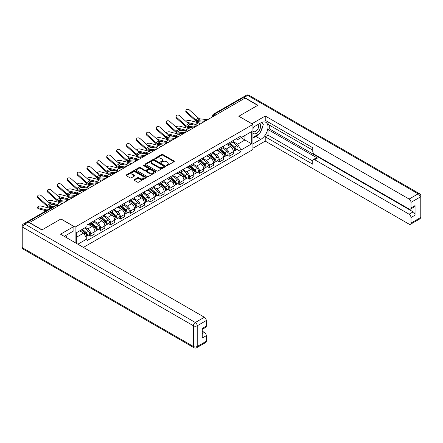 <?xml version="1.0" encoding="UTF-8"?>
<svg xmlns="http://www.w3.org/2000/svg" width="443" height="443" viewBox="0 0 443 443"><rect width="100%" height="100%" fill="white"/><g stroke="black" fill="none" stroke-linecap="round" stroke-linejoin="round"><path stroke-width="0.66" d="M166.568 165.527A0.615 0.354 0 0 0 167.443 165.527L174.049 161.712A0.88 0.509 0 0 0 174.309 161.352A0.88 0.509 0 0 0 174.049 160.992L162.852 154.529A0.88 0.509 0 0 0 161.606 154.529L155 158.345A0.615 0.354 0 0 0 155.87 158.849L156.722 158.35A2.813 1.628 0 0 1 160.704 158.35L161.64 158.893A2.813 1.628 0 0 1 162.465 160.039A2.813 1.628 0 0 1 161.64 161.191L160.781 161.684A0.615 0.354 0 0 0 161.656 162.188L162.509 161.695A2.813 1.628 0 0 1 166.49 161.695L167.426 162.232A2.813 1.628 0 0 1 168.251 163.378A2.813 1.628 0 0 1 167.426 164.53L166.568 165.023A0.615 0.354 0 0 0 166.568 165.527L166.568 165.023M134.295 179.598A0.88 0.509 0 0 0 134.041 179.958A0.88 0.509 0 0 0 134.295 180.318L137.441 182.128A0.88 0.509 0 0 0 138.681 182.128L146.024 177.892A0.88 0.509 0 0 0 146.284 177.532A0.88 0.509 0 0 0 146.024 177.172L134.827 170.71A0.88 0.509 0 0 0 133.581 170.71L126.244 174.946A0.88 0.509 0 0 0 125.984 175.306A0.88 0.509 0 0 0 126.244 175.666L130.037 177.853A0.88 0.509 0 0 0 131.283 177.853L134.423 176.043A0.88 0.509 0 0 0 134.678 175.683A0.88 0.509 0 0 0 134.423 175.323L132.54 174.237A2.353 1.357 0 0 1 131.853 173.274A2.353 1.357 0 0 1 133.304 172.022A2.353 1.357 0 0 1 135.868 172.316L143.239 176.569A2.353 1.357 0 0 1 143.931 177.532A2.353 1.357 0 0 1 142.48 178.789A2.353 1.357 0 0 1 139.91 178.49L138.681 177.781A0.88 0.509 0 0 0 137.441 177.781L134.295 179.598L134.295 180.318M75.1 227.098L60.962 218.936L42.079 229.845L29.465 222.563L245.079 98.08L257.688 105.362L238.805 116.265L252.936 124.422L75.1 227.098L75.1 242.614M156.789 170.959A0.88 0.509 0 0 0 158.029 170.959L165.372 166.723A0.88 0.509 0 0 0 165.632 166.363A0.88 0.509 0 0 0 165.372 166.003L154.175 159.535A0.88 0.509 0 0 0 152.929 159.535L145.586 163.777A0.88 0.509 0 0 0 145.332 164.137A0.88 0.509 0 0 0 145.586 164.491L156.789 170.959M143.687 165.66A0.615 0.354 0 0 1 144.313 165.748L155.687 172.31L148.355 176.547A0.88 0.509 0 0 1 147.115 176.547L135.918 170.079L139.058 168.279L139.058 167.548L135.918 169.359A0.88 0.509 0 0 0 135.658 169.719A0.88 0.509 0 0 0 135.918 170.079L135.918 169.359M139.058 168.279A0.88 0.509 0 0 1 140.304 168.279L140.304 167.548A0.88 0.509 0 0 0 139.058 167.548M140.304 167.548L144.844 170.167A0.88 0.509 0 0 0 146.085 170.167L148.172 168.966A0.88 0.509 0 0 0 148.427 168.606A0.88 0.509 0 0 0 148.172 168.246L143.443 165.516A0.615 0.354 0 0 1 144.313 165.012L155.698 171.585A0.88 0.509 0 0 1 155.958 171.945A0.88 0.509 0 0 1 155.698 172.305L155.698 171.585M83.4 247.404L252.936 149.524L252.936 124.422M26.851 221.993A1.794 1.036 -120 0 0 26.602 222.07A1.794 1.036 -120 0 0 26.414 222.242M215.73 115.019L214.401 114.25A1.794 1.036 60 0 0 213.504 114.161L242.216 97.587A1.794 1.036 60 0 1 243.113 97.676L214.401 114.25A1.794 1.036 120 0 0 213.133 116.448L213.133 116.52M244.442 98.446L243.113 97.676M229.169 142.829A4.125 2.381 60 0 1 228.317 144.678L232.497 142.264A4.125 2.381 -120 0 0 233.35 140.414M223.233 147.27L226.251 149.014A4.125 2.381 60 0 1 229.169 154.064L233.35 151.65A4.125 2.381 -120 0 0 230.438 146.6L227.442 144.872M233.35 151.65L233.35 153.882L229.169 156.296L227.165 155.139M228.317 144.678A4.125 2.381 60 0 1 226.284 144.496M229.169 154.064L229.169 156.296M219.279 148.538A4.125 2.381 60 0 1 218.427 150.387L222.613 147.973A4.125 2.381 -120 0 0 223.466 146.124M217.275 160.848L219.279 162.005L223.466 159.591L223.466 157.359A4.125 2.381 -120 0 0 220.548 152.309L217.557 150.576M218.427 150.387A4.125 2.381 60 0 1 216.4 150.205M213.343 152.979L216.367 154.723A4.125 2.381 60 0 1 219.279 159.773L219.279 162.005M209.395 154.247A4.125 2.381 60 0 1 208.542 156.097L212.723 153.682A4.125 2.381 -120 0 0 213.576 151.833M207.39 166.551L209.395 167.714L213.576 165.294L213.576 163.063A4.125 2.381 -120 0 0 210.663 158.013L207.667 156.285M208.542 156.097A4.125 2.381 60 0 1 206.51 155.908M203.459 158.688L206.477 160.432A4.125 2.381 60 0 1 209.395 165.477L209.395 167.714M199.505 159.956A4.125 2.381 60 0 1 198.652 161.806L202.839 159.391A4.125 2.381 -120 0 0 203.691 157.542M197.5 172.261L199.511 173.418L203.691 171.004L203.691 168.772A4.125 2.381 -120 0 0 200.773 163.722L197.783 161.994M198.652 161.806A4.125 2.381 60 0 1 196.626 161.617M193.569 164.392L196.592 166.136A4.125 2.381 60 0 1 199.511 171.186L199.511 173.418M189.621 165.66A4.125 2.381 60 0 1 188.768 167.515L192.949 165.101A4.125 2.381 -120 0 0 193.801 163.245M187.616 177.97L189.621 179.127L193.801 176.713L193.801 174.481A4.125 2.381 -120 0 0 190.889 169.431L187.893 167.703M188.768 167.515A4.125 2.381 60 0 1 186.736 167.327M183.684 170.101L186.708 171.845A4.125 2.381 60 0 1 189.621 176.895L189.621 179.127M179.736 171.369A4.125 2.381 60 0 1 178.878 173.224L183.064 170.804A4.125 2.381 -120 0 0 183.917 168.955M177.726 183.679L179.736 184.836L183.917 182.422L183.917 180.19A4.125 2.381 -120 0 0 181.004 175.14L178.008 173.412M178.878 173.224A4.125 2.381 60 0 1 176.851 173.036M173.8 175.81L176.818 177.554A4.125 2.381 60 0 1 179.736 182.605L179.736 184.836M169.846 177.078A4.125 2.381 60 0 1 168.993 178.928L173.174 176.513A4.125 2.381 -120 0 0 174.033 174.664M167.842 189.388L169.846 190.545L174.033 188.131L174.033 185.899A4.125 2.381 -120 0 0 171.114 180.849L168.119 179.122M168.993 178.928A4.125 2.381 60 0 1 166.961 178.745M163.91 181.519L166.933 183.264A4.125 2.381 60 0 1 169.846 188.314L169.846 190.545M159.962 182.787A4.125 2.381 60 0 1 159.109 184.637L163.29 182.223A4.125 2.381 -120 0 0 164.143 180.373M157.957 195.097L159.962 196.255L164.143 193.84L164.143 191.603A4.125 2.381 -120 0 0 161.23 186.558L158.234 184.825M159.109 184.637A4.125 2.381 60 0 1 157.077 184.454M154.026 187.228L157.043 188.973A4.125 2.381 60 0 1 159.962 194.023L159.962 196.255M150.072 188.496A4.125 2.381 60 0 1 149.219 190.346L153.4 187.932A4.125 2.381 -120 0 0 154.258 186.082M148.067 200.801L150.072 201.958L154.258 199.544L154.258 197.312A4.125 2.381 -120 0 0 151.34 192.262L148.344 190.534M149.219 190.346A4.125 2.381 60 0 1 147.192 190.158M144.136 192.932L147.159 194.676A4.125 2.381 60 0 1 150.072 199.727L150.072 201.958M140.187 194.206A4.125 2.381 60 0 1 139.335 196.055L143.515 193.641A4.125 2.381 -120 0 0 144.368 191.786M138.183 206.51L140.187 207.667L144.368 205.253L144.368 203.021A4.125 2.381 -120 0 0 141.455 197.971L138.46 196.243M139.335 196.055A4.125 2.381 60 0 1 137.302 195.867M134.251 198.641L137.269 200.386A4.125 2.381 60 0 1 140.187 205.436L140.187 207.667M130.297 199.909A4.125 2.381 60 0 1 129.445 201.764L133.631 199.344A4.125 2.381 -120 0 0 134.484 197.495M128.293 212.219L130.297 213.376L134.484 210.962L134.484 208.731A4.125 2.381 -120 0 0 131.565 203.68L128.575 201.953M129.445 201.764A4.125 2.381 60 0 1 127.418 201.576M124.361 204.35L127.385 206.095A4.125 2.381 60 0 1 130.297 211.145L130.297 213.376M120.413 205.618A4.125 2.381 60 0 1 119.56 207.468L123.741 205.054A4.125 2.381 -120 0 0 124.594 203.204M118.408 217.928L120.413 219.086L124.594 216.671L124.594 214.44A4.125 2.381 -120 0 0 121.681 209.389L118.685 207.662M119.56 207.468A4.125 2.381 60 0 1 117.528 207.285M114.477 210.06L117.495 211.804A4.125 2.381 60 0 1 120.413 216.854L120.413 219.086M110.523 211.328A4.125 2.381 60 0 1 109.67 213.177L113.857 210.763A4.125 2.381 -120 0 0 114.709 208.913M108.518 223.637L110.523 224.795L114.709 222.38L114.709 220.149A4.125 2.381 -120 0 0 111.791 215.099L108.801 213.365M109.67 213.177A4.125 2.381 60 0 1 107.643 212.994M104.587 215.769L107.61 217.513A4.125 2.381 60 0 1 110.523 222.563L110.523 224.795M100.639 217.037A4.125 2.381 60 0 1 99.786 218.886L103.967 216.472A4.125 2.381 -120 0 0 104.819 214.622M98.634 229.341L100.639 230.504L104.819 228.084L104.819 225.852A4.125 2.381 -120 0 0 101.907 220.802L98.911 219.075M99.786 218.886A4.125 2.381 60 0 1 97.753 218.698M94.702 221.478L97.726 223.222A4.125 2.381 60 0 1 100.639 228.267L100.639 230.504M90.754 222.746A4.125 2.381 60 0 1 89.896 224.595L94.082 222.181A4.125 2.381 -120 0 0 94.935 220.332M88.744 235.05L90.754 236.208L94.935 233.793L94.935 231.562A4.125 2.381 -120 0 0 92.017 226.511L89.026 224.784M89.896 224.595A4.125 2.381 60 0 1 87.869 224.407M85.427 227.536L87.836 228.926A4.125 2.381 60 0 1 90.754 233.976L90.754 236.208M236.174 138.786L237.664 139.645L251.668 131.56L244.951 135.436L244.951 139.977L237.664 144.185L233.118 141.561M76.368 243.345L76.368 232.769L87.011 226.622L87.011 224.906L241.02 135.99L241.02 137.707L251.668 143.853L241.02 150L237.664 144.185M251.668 131.56L251.668 143.853M76.368 237.31L83.655 233.101L87.011 238.915L87.011 240.638L241.02 151.722L241.02 150M87.011 238.915L77.857 244.204M83.655 233.101L79.723 230.831M237.049 149.429L241.02 151.722M166.817 165.616L167.426 165.261A2.813 1.628 0 0 0 168.251 164.115L168.251 163.378M162.465 160.039L162.465 160.77A2.813 1.628 0 0 1 161.64 161.922L161.03 162.271M174.049 160.992L174.049 161.712L162.852 155.26A0.88 0.509 0 0 0 161.606 155.26L155.244 158.932M165.361 166.729L154.175 160.272A0.88 0.509 0 0 0 152.929 160.272L145.603 164.503M163.816 166.612A0.615 0.354 0 0 0 163.816 166.108L153.987 160.438A0.615 0.354 0 0 0 153.117 160.438L152.215 160.959A2.813 1.628 0 0 0 151.39 162.105A2.813 1.628 0 0 0 152.215 163.257L158.932 167.133A2.813 1.628 0 0 0 162.913 167.133L163.816 166.612L163.816 167.343A0.615 0.354 0 0 0 163.999 167.094L163.999 166.363M151.39 162.105L151.39 162.836A2.813 1.628 0 0 0 152.215 163.988L152.215 163.257M163.816 167.343L162.913 167.864A2.813 1.628 0 0 1 158.932 167.864L152.215 163.988M140.304 168.279L144.844 170.898A0.88 0.509 0 0 0 146.085 170.898L148.172 169.697A0.88 0.509 0 0 0 148.427 169.337L148.427 168.606M149.557 172.892A2.353 1.357 0 0 0 152.121 173.185A2.353 1.357 0 0 0 153.571 171.928A2.353 1.357 0 0 0 152.885 170.97L150.288 169.47A0.88 0.509 0 0 0 149.042 169.47L146.96 170.671A0.88 0.509 0 0 0 146.699 171.031A0.88 0.509 0 0 0 146.96 171.391L149.557 172.892L149.557 173.623A2.353 1.357 0 0 0 152.121 173.916A2.353 1.357 0 0 0 153.571 172.659L153.571 171.928M146.699 171.031L146.699 171.762A0.88 0.509 0 0 0 146.96 172.122L146.96 171.391M149.557 173.623L146.96 172.122M143.931 177.532L143.931 178.263A2.353 1.357 0 0 1 142.48 179.52A2.353 1.357 0 0 1 139.91 179.227L138.681 178.512A0.88 0.509 0 0 0 137.441 178.512L134.312 180.323M131.853 173.274L131.853 174.005A2.353 1.357 0 0 0 132.54 174.968L132.54 174.237M134.423 175.323L134.423 176.043L132.54 174.968M146.024 177.172L146.024 177.892L134.827 171.441A0.88 0.509 0 0 0 133.581 171.441L126.255 175.672L126.244 174.946M200.308 123.924A4.48 2.586 -120 0 0 198.409 122.75L189.377 120.43A2.06 0.831 -11.9 0 0 187.383 120.551A2.06 0.831 -11.9 0 0 185.949 121.426M229.452 144.025L233.483 147.619A2.243 1.296 60 0 1 234.186 151.08L233.35 151.567M229.563 144.119L231.456 145.21M229.862 143.787L234.341 147.79A1.074 0.62 60 0 1 234.679 149.452A1.074 0.62 60 0 1 234.585 149.49M230.532 143.399L234.563 146.993A2.243 1.296 60 0 1 235.266 150.459A2.243 1.296 60 0 1 234.585 150.531M232.78 142.053L236.844 145.681A2.243 1.296 60 0 1 237.548 149.141L235.266 150.459M193.569 124.926L188.358 123.586M197.013 125.264A4.48 2.586 -120 0 0 195.49 124.433L186.813 122.202M207.734 119.638L200.026 118.885A3.317 1.916 60 0 1 198.503 118.109L189.471 110.002A2.06 1.467 15.6 0 0 187.444 109.338A2.06 1.467 15.6 0 0 186.027 110.29A2.06 1.467 15.6 0 0 186.558 111.686L186.337 112.478A2.06 1.467 -164.4 0 1 185.805 111.082L186.027 110.29M204.229 121.266L197.113 120.568A3.317 1.916 60 0 1 195.584 119.793L186.558 111.686M203.293 122.202L197.428 121.626A4.48 2.586 60 0 1 195.363 120.585L186.337 112.478M190.424 129.633A4.48 2.586 -120 0 0 188.519 128.459L179.493 126.139A2.06 0.831 -11.9 0 0 177.493 126.261A2.06 0.831 -11.9 0 0 176.059 127.135M219.567 149.728L223.599 153.328A2.243 1.296 60 0 1 224.302 156.789L223.466 157.271M219.673 149.828L221.572 150.919M219.972 149.496L224.457 153.494A1.074 0.62 60 0 1 224.795 155.161A1.074 0.62 60 0 1 224.695 155.2M220.647 149.108L224.673 152.702A2.243 1.296 60 0 1 225.376 156.169A2.243 1.296 60 0 1 224.701 156.241M222.89 147.763L226.954 151.384A2.243 1.296 60 0 1 227.658 154.851L225.376 156.169M183.679 130.635L178.468 129.295M187.129 130.973A4.48 2.586 -120 0 0 185.606 130.142L176.929 127.911M180.534 135.342A4.48 2.586 -120 0 0 178.634 134.168L169.603 131.848A2.06 0.831 -11.9 0 0 167.609 131.97A2.06 0.831 -11.9 0 0 166.175 132.845M209.683 155.438L213.709 159.031A2.243 1.296 60 0 1 214.412 162.498L213.576 162.98M209.788 155.532L211.682 156.628M210.087 155.205L214.573 159.203A1.074 0.62 60 0 1 214.91 160.87A1.074 0.62 60 0 1 214.811 160.909M210.757 154.817L214.789 158.411A2.243 1.296 60 0 1 215.492 161.878A2.243 1.296 60 0 1 214.816 161.95M213.005 153.466L217.07 157.093A2.243 1.296 60 0 1 217.773 160.56L215.492 161.878M173.794 136.344L168.584 135.004M177.244 136.682A4.48 2.586 -120 0 0 175.716 135.851L167.044 133.62M251.857 123.802L265.23 116.011L409.099 199.068L418.159 193.835L247.676 95.406L244.254 97.382L257.881 105.251L238.866 116.227L251.857 123.73M252.936 127.423L260.855 122.849A10.084 5.82 120 0 1 265.9 122.351A10.084 5.82 120 0 1 267.445 130.43A10.084 5.82 120 0 1 260.855 139.318L252.936 143.892M252.936 148.211L265.23 141.112L265.23 136.793L312.764 164.237L312.764 160.798A2.691 1.55 -120 0 1 313.323 159.563A2.691 1.55 -120 0 1 314.663 159.696L409.099 214.218L413.153 211.876A2.691 1.55 60 0 1 415.058 215.171L415.058 205.585A2.691 1.55 60 0 1 414.498 206.815L410.445 209.157A2.691 1.55 -120 0 0 410.999 207.922L410.999 202.362A2.691 1.55 -120 0 0 409.099 199.068M269.289 125.081L269.289 128.813L268.021 129.55L268.021 135.181L265.23 136.793M268.021 121.936L268.021 124.35L312.764 150.183M410.445 209.157A2.691 1.55 -120 0 1 409.099 209.024L314.663 154.502A2.691 1.55 -120 0 1 312.764 151.207L312.764 147.768L265.23 120.324L265.23 116.011M265.23 141.112L409.099 224.169A2.691 1.55 -120 0 0 410.445 224.302A2.691 1.55 -120 0 0 410.999 223.073L410.999 217.513A2.691 1.55 -120 0 0 409.099 214.218M244.254 97.382A2.691 1.55 -120 0 0 242.908 97.25A2.691 1.55 -120 0 0 242.626 97.51M268.021 129.55L317.454 158.09L314.663 159.696M269.289 128.813L413.153 211.876M268.021 135.181L312.764 161.014M313.323 159.563L316.108 157.957A2.691 1.55 60 0 1 317.454 158.09M252.936 138.111L255.849 136.427A10.084 5.82 120 0 0 258.646 134.157M260.645 131.516A10.084 5.82 120 0 0 262.815 125.923M262.981 124.118A10.084 5.82 120 0 0 262.732 122.058M28.263 222.087L24.841 224.064A2.691 1.55 -120 0 0 23.496 223.925L26.918 221.954A2.691 1.55 60 0 1 28.263 222.087L41.886 229.95L60.901 218.975L73.892 226.478L73.892 230.792L64.894 235.992A10.084 5.82 120 0 0 64.285 236.368M73.892 226.478L60.519 234.197L204.389 317.26A2.691 1.55 60 0 1 206.288 320.549L206.288 326.114A2.691 1.55 60 0 1 205.735 327.344L202.235 329.365M66.987 237.21L66.987 234.784M202.235 333.651L204.389 332.405A2.691 1.55 60 0 1 206.288 335.7L206.288 341.26A2.691 1.55 60 0 1 205.735 342.494L196.67 347.727A2.691 1.55 -120 0 0 197.224 346.492L206.288 341.26M206.288 326.114L202.235 328.457L202.235 338.042L206.288 335.7M204.389 332.405L202.235 331.165M252.936 133.022A5.825 3.361 120 0 0 257.566 132.523A5.825 3.361 120 0 0 260.606 126.183A5.825 3.361 120 0 0 259.548 123.608M253.424 127.141A5.825 3.361 120 0 0 252.936 128.193M252.936 130.142A3.987 2.304 120 0 0 253.739 131.582A3.987 2.304 120 0 0 256.813 130.513A3.987 2.304 120 0 0 258.557 126.499A3.987 2.304 120 0 0 257.726 124.671A3.987 2.304 120 0 0 257.715 124.666M253.75 126.953A3.987 2.304 120 0 0 252.936 129.345M261.769 122.39L263.325 124.61L259.908 133.426L253.064 137.38M65.769 235.482L67.236 238.074M197.844 125.347L190.141 124.588A3.317 1.916 60 0 1 188.613 123.818L179.587 115.712A2.06 1.467 15.6 0 0 177.554 115.047A2.06 1.467 15.6 0 0 176.142 116A2.06 1.467 15.6 0 0 176.668 117.395L176.447 118.187A2.06 1.467 -164.4 0 1 175.921 116.791L176.142 116M194.339 126.975L187.223 126.272A3.317 1.916 60 0 1 185.7 125.502L176.668 117.395M193.408 127.911L187.539 127.335A4.48 2.586 60 0 1 185.479 126.288L176.447 118.187M187.959 131.056L180.251 130.297A3.317 1.916 60 0 1 178.728 129.528L169.697 121.421A2.06 1.467 15.6 0 0 167.67 120.756A2.06 1.467 15.6 0 0 166.252 121.709A2.06 1.467 15.6 0 0 166.784 123.104L166.562 123.896A2.06 1.467 -164.4 0 1 166.036 122.501L166.252 121.709M184.454 132.678L177.338 131.981A3.317 1.916 60 0 1 175.81 131.211L166.784 123.104M183.518 133.62L177.654 133.044A4.48 2.586 60 0 1 175.594 131.997L166.562 123.896M170.649 141.051A4.48 2.586 -120 0 0 168.744 139.877L159.718 137.552A2.06 0.831 -11.9 0 0 157.719 137.679A2.06 0.831 -11.9 0 0 156.29 138.548M199.793 161.147L203.824 164.741A2.243 1.296 60 0 1 204.528 168.207L203.691 168.689M199.898 161.241L201.798 162.337M200.203 160.914L204.683 164.912A1.074 0.62 60 0 1 205.02 166.574A1.074 0.62 60 0 1 204.921 166.612M200.873 160.527L204.899 164.12A2.243 1.296 60 0 1 205.602 167.587A2.243 1.296 60 0 1 204.926 167.659M203.115 159.175L207.18 162.802A2.243 1.296 60 0 1 207.883 166.269L205.602 167.587M163.904 142.053L158.694 140.713M167.354 142.391A4.48 2.586 -120 0 0 165.832 141.561L157.154 139.329M160.759 146.76A4.48 2.586 -120 0 0 158.86 145.586L149.828 143.261A2.06 0.831 -11.9 0 0 147.835 143.382A2.06 0.831 -11.9 0 0 146.4 144.257M189.909 166.856L193.934 170.45A2.243 1.296 60 0 1 194.638 173.916L193.801 174.398M190.014 166.95L191.908 168.047M190.313 166.618L194.798 170.621A1.074 0.62 60 0 1 195.136 172.283A1.074 0.62 60 0 1 195.036 172.321M190.983 166.236L195.014 169.83A2.243 1.296 60 0 1 195.717 173.291A2.243 1.296 60 0 1 195.042 173.363M193.231 164.885L197.296 168.512A2.243 1.296 60 0 1 197.999 171.978L195.717 173.291M154.02 147.757L148.809 146.423M157.47 148.1A4.48 2.586 -120 0 0 155.947 147.27L147.27 145.038M150.875 152.464A4.48 2.586 -120 0 0 148.975 151.29L139.944 148.97A2.06 0.831 -11.9 0 0 137.95 149.092A2.06 0.831 -11.9 0 0 136.516 149.967M180.019 172.565L184.05 176.159A2.243 1.296 60 0 1 184.753 179.625L183.917 180.107M180.129 172.659L182.023 173.756M180.428 172.327L184.908 176.331A1.074 0.62 60 0 1 185.246 177.992A1.074 0.62 60 0 1 185.146 178.031M181.098 171.939L185.124 175.539A2.243 1.296 60 0 1 185.827 179A2.243 1.296 60 0 1 185.152 179.072M183.341 170.594L187.406 174.221A2.243 1.296 60 0 1 188.109 177.682L185.827 179M144.13 153.466L138.925 152.126M147.58 153.804A4.48 2.586 -120 0 0 146.057 152.973L137.38 150.742M178.075 136.765L170.367 136.007A3.317 1.916 60 0 1 168.838 135.237L159.812 127.13A2.06 1.467 15.6 0 0 157.78 126.465A2.06 1.467 15.6 0 0 156.368 127.418A2.06 1.467 15.6 0 0 156.894 128.813L156.672 129.605A2.06 1.467 -164.4 0 1 156.146 128.21L156.368 127.418M174.564 138.388L167.448 137.69A3.317 1.916 60 0 1 165.926 136.92L156.894 128.813M173.634 139.329L167.764 138.753A4.48 2.586 60 0 1 165.704 137.707L156.672 129.605M168.185 142.469L160.477 141.716A3.317 1.916 60 0 1 158.954 140.94L149.922 132.839A2.06 1.467 15.6 0 0 147.896 132.175A2.06 1.467 15.6 0 0 146.478 133.127A2.06 1.467 15.6 0 0 147.01 134.522L146.788 135.309A2.06 1.467 -164.4 0 1 146.262 133.913L146.478 133.127M164.68 144.097L157.564 143.399A3.317 1.916 60 0 1 156.036 142.624L147.01 134.522M163.744 145.033L157.88 144.457A4.48 2.586 60 0 1 155.82 143.416L146.788 135.309M158.301 148.178L150.592 147.425A3.317 1.916 60 0 1 149.064 146.65L140.038 138.548A2.06 1.467 15.6 0 0 138.011 137.878A2.06 1.467 15.6 0 0 136.594 138.836A2.06 1.467 15.6 0 0 137.12 140.232L136.904 141.018A2.06 1.467 -164.4 0 1 136.372 139.623L136.594 138.836M154.795 149.806L147.674 149.108A3.317 1.916 60 0 1 146.151 148.333L137.12 140.232M153.859 150.742L147.99 150.166A4.48 2.586 60 0 1 145.93 149.125L136.904 141.018M140.99 158.173A4.48 2.586 -120 0 0 139.085 156.999L130.054 154.679A2.06 0.831 -11.9 0 0 128.06 154.801A2.06 0.831 -11.9 0 0 126.626 155.676M170.134 178.269L174.16 181.868A2.243 1.296 60 0 1 174.863 185.329L174.027 185.816M170.239 178.368L172.139 179.459M170.538 178.036L175.024 182.04A1.074 0.62 60 0 1 175.362 183.701A1.074 0.62 60 0 1 175.262 183.74M171.208 177.649L175.24 181.242A2.243 1.296 60 0 1 175.943 184.709A2.243 1.296 60 0 1 175.267 184.781M173.457 176.303L177.521 179.924A2.243 1.296 60 0 1 178.224 183.391L175.943 184.709M134.246 159.175L129.035 157.835M137.695 159.513A4.48 2.586 -120 0 0 136.173 158.683L127.495 156.451M148.411 153.887L140.702 153.128A3.317 1.916 60 0 1 139.18 152.359L130.148 144.252A2.06 1.467 15.6 0 0 128.121 143.587A2.06 1.467 15.6 0 0 126.704 144.54A2.06 1.467 15.6 0 0 127.235 145.935L127.014 146.727A2.06 1.467 -164.4 0 1 126.488 145.332L126.704 144.54M144.905 155.515L137.79 154.812A3.317 1.916 60 0 1 136.267 154.042L127.235 145.935M143.969 156.451L138.105 155.875A4.48 2.586 60 0 1 136.045 154.834L127.014 146.727M131.1 163.882A4.48 2.586 -120 0 0 129.201 162.708L120.169 160.388A2.06 0.831 -11.9 0 0 118.176 160.51A2.06 0.831 -11.9 0 0 116.742 161.385M160.244 183.978L164.275 187.577A2.243 1.296 60 0 1 164.979 191.038L164.143 191.52M160.355 184.078L162.249 185.168M160.654 183.745L165.134 187.743A1.074 0.62 60 0 1 165.472 189.41A1.074 0.62 60 0 1 165.377 189.449M161.324 183.358L165.35 186.952A2.243 1.296 60 0 1 166.053 190.418A2.243 1.296 60 0 1 165.377 190.49M163.572 182.007L167.631 185.634A2.243 1.296 60 0 1 168.34 189.1L166.053 190.418M124.356 164.885L119.15 163.545M127.805 165.222A4.48 2.586 -120 0 0 126.283 164.392L117.605 162.16M138.526 159.596L130.818 158.838A3.317 1.916 60 0 1 129.295 158.068L120.263 149.961A2.06 1.467 15.6 0 0 118.237 149.297A2.06 1.467 15.6 0 0 116.819 150.249A2.06 1.467 15.6 0 0 117.345 151.644L117.129 152.436A2.06 1.467 -164.4 0 1 116.598 151.041L116.819 150.249M135.021 161.219L127.905 160.521A3.317 1.916 60 0 1 126.377 159.751L117.345 151.644M134.085 162.16L128.221 161.584A4.48 2.586 60 0 1 126.155 160.538L117.129 152.436M121.216 169.591A4.48 2.586 -120 0 0 119.311 168.418L110.285 166.097A2.06 0.831 -11.9 0 0 108.286 166.219A2.06 0.831 -11.9 0 0 106.852 167.089M150.36 189.687L154.386 193.281A2.243 1.296 60 0 1 155.089 196.747L154.253 197.229M150.465 189.781L152.364 190.878M150.764 189.454L155.249 193.453A1.074 0.62 60 0 1 155.587 195.114A1.074 0.62 60 0 1 155.487 195.158M151.434 189.067L155.465 192.661A2.243 1.296 60 0 1 156.169 196.127A2.243 1.296 60 0 1 155.493 196.199M153.682 187.716L157.747 191.343A2.243 1.296 60 0 1 158.45 194.809L156.169 196.127M114.471 170.594L109.26 169.254M117.921 170.932A4.48 2.586 -120 0 0 116.398 170.101L107.721 167.869M128.636 165.305L120.933 164.547A3.317 1.916 60 0 1 119.405 163.777L110.373 155.67A2.06 1.467 15.6 0 0 108.347 155.006A2.06 1.467 15.6 0 0 106.935 155.958A2.06 1.467 15.6 0 0 107.461 157.354L107.239 158.145A2.06 1.467 -164.4 0 1 106.713 156.75L106.935 155.958M125.131 166.928L118.015 166.23A3.317 1.916 60 0 1 116.492 165.46L107.461 157.354M124.201 167.869L118.331 167.293A4.48 2.586 60 0 1 116.271 166.247L107.239 158.145M111.326 175.301A4.48 2.586 -120 0 0 109.427 174.127L100.395 171.801A2.06 0.831 -11.9 0 0 98.401 171.923A2.06 0.831 -11.9 0 0 96.967 172.798M140.47 195.396L144.501 198.99A2.243 1.296 60 0 1 145.204 202.457L144.368 202.938M140.581 195.49L142.474 196.587M140.88 195.164L145.359 199.162A1.074 0.62 60 0 1 145.697 200.823A1.074 0.62 60 0 1 145.603 200.862M141.55 194.776L145.581 198.37A2.243 1.296 60 0 1 146.284 201.836A2.243 1.296 60 0 1 145.603 201.908M143.798 193.425L147.862 197.052A2.243 1.296 60 0 1 148.566 200.518L146.284 201.836M104.587 176.303L99.376 174.963M108.031 176.641A4.48 2.586 -120 0 0 106.508 175.81L97.831 173.578M118.752 171.015L111.043 170.256A3.317 1.916 60 0 1 109.521 169.481L100.489 161.379A2.06 1.467 15.6 0 0 98.462 160.715A2.06 1.467 15.6 0 0 97.045 161.667A2.06 1.467 15.6 0 0 97.576 163.063L97.355 163.849A2.06 1.467 -164.4 0 1 96.823 162.454L97.045 161.667M115.246 172.637L108.131 171.939A3.317 1.916 60 0 1 106.602 171.164L97.576 163.063M114.311 173.578L108.446 173.003A4.48 2.586 60 0 1 106.381 171.956L97.355 163.849M101.441 181.004A4.48 2.586 -120 0 0 99.537 179.836L90.51 177.51A2.06 0.831 -11.9 0 0 88.511 177.632A2.06 0.831 -11.9 0 0 87.077 178.507M130.585 201.105L134.617 204.699A2.243 1.296 60 0 1 135.32 208.166L134.484 208.647M130.691 201.2L132.59 202.296M130.99 200.867L135.475 204.871A1.074 0.62 60 0 1 135.813 206.532A1.074 0.62 60 0 1 135.713 206.571M131.665 200.48L135.691 204.079A2.243 1.296 60 0 1 136.394 207.54A2.243 1.296 60 0 1 135.719 207.612M133.908 199.134L137.972 202.761A2.243 1.296 60 0 1 138.676 206.222L136.394 207.54M94.697 182.007L89.486 180.666M98.147 182.344A4.48 2.586 -120 0 0 96.624 181.514L87.947 179.288M108.862 176.718L101.159 175.965A3.317 1.916 60 0 1 99.631 175.19L90.605 167.089A2.06 1.467 15.6 0 0 88.572 166.424A2.06 1.467 15.6 0 0 87.16 167.376A2.06 1.467 15.6 0 0 87.686 168.772L87.465 169.558A2.06 1.467 -164.4 0 1 86.939 168.163L87.16 167.376M105.356 178.346L98.241 177.649A3.317 1.916 60 0 1 96.718 176.873L87.686 168.772M104.426 179.282L98.556 178.706A4.48 2.586 60 0 1 96.496 177.665L87.465 169.558M91.551 186.713A4.48 2.586 -120 0 0 89.652 185.539L80.62 183.219A2.06 0.831 -11.9 0 0 78.627 183.341A2.06 0.831 -11.9 0 0 77.193 184.216M120.701 206.815L124.727 210.408A2.243 1.296 60 0 1 125.43 213.875L124.594 214.357M120.806 206.909L122.7 208.005M121.105 206.576L125.59 210.58A1.074 0.62 60 0 1 125.923 212.241A1.074 0.62 60 0 1 125.829 212.28M121.775 206.189L125.806 209.783A2.243 1.296 60 0 1 126.51 213.249A2.243 1.296 60 0 1 125.829 213.321M124.023 204.843L128.088 208.47A2.243 1.296 60 0 1 128.791 211.931L126.51 213.249M84.812 187.716L79.602 186.376M88.257 188.054A4.48 2.586 -120 0 0 86.734 187.223L78.057 184.991M98.977 182.427L91.269 181.674A3.317 1.916 60 0 1 89.746 180.899L80.715 172.798A2.06 1.467 15.6 0 0 78.688 172.128A2.06 1.467 15.6 0 0 77.27 173.086A2.06 1.467 15.6 0 0 77.802 174.476L77.58 175.267A2.06 1.467 -164.4 0 1 77.049 173.872L77.27 173.086M95.472 184.055L88.356 183.358A3.317 1.916 60 0 1 86.828 182.582L77.802 174.476M94.536 184.991L88.672 184.415A4.48 2.586 60 0 1 86.612 183.374L77.58 175.267M81.667 192.423A4.48 2.586 -120 0 0 79.762 191.249L70.736 188.928A2.06 0.831 -11.9 0 0 68.737 189.05A2.06 0.831 -11.9 0 0 67.308 189.925M110.811 212.518L114.842 216.118A2.243 1.296 60 0 1 115.545 219.578L114.709 220.06M110.916 212.618L112.815 213.709M111.215 212.286L115.701 216.284A1.074 0.62 60 0 1 116.038 217.95A1.074 0.62 60 0 1 115.939 217.989M111.891 211.898L115.916 215.492A2.243 1.296 60 0 1 116.62 218.958A2.243 1.296 60 0 1 115.944 219.03M114.133 210.552L118.198 214.174A2.243 1.296 60 0 1 118.901 217.64L116.62 218.958M74.922 193.425L69.712 192.085M78.372 193.763A4.48 2.586 -120 0 0 76.849 192.932L68.172 190.7M89.093 188.137L81.385 187.378A3.317 1.916 60 0 1 79.856 186.608L70.83 178.501A2.06 1.467 15.6 0 0 68.798 177.837A2.06 1.467 15.6 0 0 67.386 178.789A2.06 1.467 15.6 0 0 67.912 180.185L67.69 180.977A2.06 1.467 -164.4 0 1 67.164 179.581L67.386 178.789M85.582 189.765L78.466 189.061A3.317 1.916 60 0 1 76.944 188.292L67.912 180.185M84.652 190.7L78.782 190.125A4.48 2.586 60 0 1 76.722 189.078L67.69 180.977M71.777 198.132A4.48 2.586 -120 0 0 69.878 196.958L60.846 194.638A2.06 0.831 -11.9 0 0 58.853 194.759A2.06 0.831 -11.9 0 0 57.418 195.634M100.926 218.227L104.952 221.821A2.243 1.296 60 0 1 105.656 225.288L104.819 225.769M101.032 218.321L102.926 219.418M101.331 217.995L105.816 221.993A1.074 0.62 60 0 1 106.154 223.66A1.074 0.62 60 0 1 106.054 223.698M102.001 217.607L106.032 221.201A2.243 1.296 60 0 1 106.735 224.667A2.243 1.296 60 0 1 106.06 224.739M104.249 216.256L108.313 219.883A2.243 1.296 60 0 1 109.017 223.35L106.735 224.667M65.038 199.134L59.827 197.794M68.488 199.472A4.48 2.586 -120 0 0 66.959 198.641L58.288 196.41M79.203 193.846L71.495 193.087A3.317 1.916 60 0 1 69.972 192.317L60.94 184.21A2.06 1.467 15.6 0 0 58.913 183.546A2.06 1.467 15.6 0 0 57.496 184.498A2.06 1.467 15.6 0 0 58.027 185.894L57.806 186.686A2.06 1.467 -164.4 0 1 57.28 185.29L57.496 184.498M75.698 195.468L68.582 194.77A3.317 1.916 60 0 1 67.054 194.001L58.027 185.894M74.762 196.41L68.898 195.834A4.48 2.586 60 0 1 66.838 194.787L57.806 186.686M61.893 203.841A4.48 2.586 -120 0 0 59.993 202.667L50.962 200.341A2.06 0.831 -11.9 0 0 48.968 200.469A2.06 0.831 -11.9 0 0 47.534 201.338M91.037 223.936L95.068 227.53A2.243 1.296 60 0 1 95.771 230.997L94.935 231.479M91.142 224.031L93.041 225.127M91.446 223.704L95.926 227.702A1.074 0.62 60 0 1 96.264 229.363A1.074 0.62 60 0 1 96.164 229.402M92.116 223.316L96.142 226.91A2.243 1.296 60 0 1 96.845 230.377A2.243 1.296 60 0 1 96.17 230.449M94.359 221.965L98.424 225.592A2.243 1.296 60 0 1 99.127 229.059L96.845 230.377M55.148 204.843L49.943 203.503M58.598 205.181A4.48 2.586 -120 0 0 57.075 204.35L48.398 202.119M69.318 199.555L61.61 198.796A3.317 1.916 60 0 1 60.082 198.027L51.056 189.92A2.06 1.467 15.6 0 0 49.023 189.255A2.06 1.467 15.6 0 0 47.611 190.208A2.06 1.467 15.6 0 0 48.137 191.603L47.916 192.395A2.06 1.467 -164.4 0 1 47.39 190.999L47.611 190.208M65.808 201.177L58.692 200.48A3.317 1.916 60 0 1 57.169 199.71L48.137 191.603M64.877 202.119L59.008 201.543A4.48 2.586 60 0 1 56.948 200.496L47.916 192.395M38.38 208.78A2.06 0.831 168.1 0 1 37.821 208.365L37.6 207.318A2.06 0.831 -11.9 0 0 38.159 207.734L38.38 208.78L46.161 210.779M50.253 208.415A4.48 2.586 -120 0 0 50.103 208.376L41.072 206.05A2.06 0.831 -11.9 0 0 38.779 206.272A2.06 0.831 -11.9 0 0 37.6 207.318M81.396 229.867L85.178 233.239A2.243 1.296 60 0 1 85.881 236.706L85.77 236.767M81.434 229.845L83.151 230.836M81.805 229.629L86.042 233.411A1.074 0.62 60 0 1 86.379 235.072A1.074 0.62 60 0 1 86.28 235.111M82.476 229.241L86.258 232.619A2.243 1.296 60 0 1 86.961 236.08A2.243 1.296 60 0 1 86.285 236.152M84.757 227.923L88.539 231.301A2.243 1.296 60 0 1 89.242 234.768L86.961 236.08M47.335 210.098A4.48 2.586 -120 0 0 47.191 210.06L38.159 207.734M59.428 205.264L51.72 204.505A3.317 1.916 60 0 1 50.197 203.73L41.166 195.629A2.06 1.467 15.6 0 0 39.139 194.964A2.06 1.467 15.6 0 0 37.721 195.917A2.06 1.467 15.6 0 0 38.253 197.312L38.032 198.099A2.06 1.467 -164.4 0 1 37.505 196.703L37.721 195.917M53.343 206.632L48.808 206.189A3.317 1.916 60 0 1 47.279 205.414L38.253 197.312M51.814 207.512L49.123 207.246A4.48 2.586 60 0 1 47.063 206.205L38.032 198.099M213.199 116.487L213.133 116.448A1.794 1.036 0 0 1 212.607 115.717L212.607 116.825M100.639 228.267L104.819 225.852M110.523 222.563L114.709 220.149M120.413 216.854L124.594 214.44M130.297 211.145L134.484 208.731M140.187 205.436L144.368 203.021M150.072 199.727L154.258 197.312M159.962 194.023L164.143 191.603M169.846 188.314L174.033 185.899M179.736 182.605L183.917 180.19M189.621 176.895L193.801 174.481M199.511 171.186L203.691 168.772M209.395 165.477L213.576 163.063M219.279 159.773L223.466 157.359M90.754 233.976L94.935 231.562M87.836 228.926L92.017 226.511M97.726 223.222L101.907 220.802M107.61 217.513L111.791 215.099M117.495 211.804L121.681 209.389M127.385 206.095L131.565 203.68M137.269 200.386L141.455 197.971M147.159 194.676L151.34 192.262M157.043 188.973L161.23 186.558M166.933 183.264L171.114 180.849M176.818 177.554L181.004 175.14M186.708 171.845L190.889 169.431M196.592 166.136L200.773 163.722M206.477 160.432L210.663 158.013M216.367 154.723L220.548 152.309M226.251 149.014L230.438 146.6M206.178 120.535A1.794 1.036 120 0 0 205.386 120.994M196.293 126.244A1.794 1.036 120 0 0 195.501 126.704M186.403 131.953A1.794 1.036 120 0 0 185.611 132.413M176.519 137.662A1.794 1.036 120 0 0 175.727 138.116M166.629 143.371A1.794 1.036 120 0 0 165.837 143.825M156.744 149.075A1.794 1.036 120 0 0 155.953 149.535M146.854 154.784A1.794 1.036 120 0 0 146.063 155.244M136.97 160.493A1.794 1.036 120 0 0 136.178 160.953M127.08 166.203A1.794 1.036 120 0 0 126.294 166.657M117.196 171.912A1.794 1.036 120 0 0 116.404 172.366M107.311 177.621A1.794 1.036 120 0 0 106.519 178.075M97.421 183.324A1.794 1.036 120 0 0 96.629 183.784M87.537 189.034A1.794 1.036 120 0 0 86.745 189.493M77.647 194.743A1.794 1.036 120 0 0 76.855 195.202M67.762 200.452A1.794 1.036 120 0 0 66.971 200.906M57.54 206.349L56.211 205.585L27.915 221.921M58.066 206.05L57.108 205.497A1.794 1.036 120 0 0 56.211 205.585A1.794 1.036 60 0 0 55.314 205.497L26.602 222.07M167.426 165.261L167.426 164.53M160.781 162.188L160.781 161.684M161.64 161.922L161.64 161.191M155 158.849L155 158.345M161.606 155.26L161.606 154.529M162.852 155.26L162.852 154.529M145.586 164.491L145.586 163.777M152.929 160.272L152.929 159.535M154.175 160.272L154.175 159.535M165.372 166.723L165.372 166.003M158.932 167.864L158.932 167.133M162.913 167.864L162.913 167.133M144.844 170.898L144.844 170.167M146.085 170.898L146.085 170.167M148.172 169.697L148.172 168.966M144.313 165.748L144.313 165.012M137.441 178.512L137.441 177.781M138.681 178.512L138.681 177.781M139.91 179.227L139.91 178.49M133.581 171.441L133.581 170.71M134.827 171.441L134.827 170.71M233.483 147.619L232.226 148.344M234.906 148.959L234.502 149.191M236.844 145.681L234.563 146.993M198.409 122.75L195.49 124.433M197.113 120.568L200.026 118.885M195.584 119.793L198.503 118.109M223.599 153.328L222.342 154.053M225.016 154.668L224.612 154.9M226.954 151.384L224.673 152.702M188.519 128.459L185.606 130.142M213.709 159.031L212.452 159.757M215.132 160.377L214.728 160.61M217.07 157.093L214.789 158.411M178.634 134.168L175.716 135.851M410.999 207.922L415.058 205.585M415.058 215.171L410.999 217.513M410.999 223.073L420.064 217.84L420.064 197.129L410.999 202.362M255.849 136.427L260.855 139.318M420.064 217.84A2.691 1.55 60 0 1 419.504 219.075A2.691 2.691 0 0 0 420.85 216.743A2.691 1.55 180 0 1 420.064 217.84M420.064 197.129A2.691 1.55 0 0 0 420.85 196.033A2.691 2.691 0 0 0 419.504 193.702A2.691 1.55 -60 0 0 418.159 193.835A2.691 1.55 60 0 1 420.064 197.129M242.908 97.25L246.33 95.273A2.691 1.55 60 0 1 247.676 95.406A2.691 1.55 -60 0 1 249.021 95.273L419.504 193.702M23.496 223.925A2.691 2.691 0 0 0 22.15 226.257A2.691 1.55 180 0 0 22.936 227.353A2.691 1.55 -60 0 1 24.841 224.064L195.324 322.493A2.691 1.55 -60 0 0 193.425 325.782L22.936 227.353L22.936 248.063L193.425 346.492L193.425 325.782A2.691 1.55 0 0 0 197.224 325.782L197.224 346.492A2.691 1.55 180 0 1 193.425 346.492A2.691 1.55 -60 0 0 193.979 347.727A2.691 2.691 0 0 0 196.67 347.727M206.288 320.549L197.224 325.782A2.691 1.55 -120 0 0 195.324 322.493L204.389 317.26M23.496 249.298A2.691 1.55 -60 0 1 22.936 248.063A2.691 1.55 0 0 1 22.15 246.967A2.691 2.691 0 0 0 23.496 249.298L193.979 347.727M187.223 126.272L190.141 124.588M185.7 125.502L188.613 123.818M177.338 131.981L180.251 130.297M175.81 131.211L178.728 129.528M203.824 164.741L202.567 165.466M205.242 166.081L204.838 166.319M207.18 162.802L204.899 164.12M168.744 139.877L165.832 141.561M193.934 170.45L192.677 171.175M195.357 171.79L194.953 172.022M197.296 168.512L195.014 169.83M158.86 145.586L155.947 147.27M184.05 176.159L182.793 176.884M185.467 177.499L185.063 177.732M187.406 174.221L185.124 175.539M148.975 151.29L146.057 152.973M167.448 137.69L170.367 136.007M165.926 136.92L168.838 135.237M157.564 143.399L160.477 141.716M156.036 142.624L158.954 140.94M147.674 149.108L150.592 147.425M146.151 148.333L149.064 146.65M174.16 181.868L172.903 182.594M175.583 183.208L175.179 183.441M177.521 179.924L175.24 181.242M139.085 156.999L136.173 158.683M137.79 154.812L140.702 153.128M136.267 154.042L139.18 152.359M164.275 187.577L163.018 188.297M165.699 188.917L165.294 189.15M167.631 185.634L165.35 186.952M129.201 162.708L126.283 164.392M127.905 160.521L130.818 158.838M126.377 159.751L129.295 158.068M154.386 193.281L153.134 194.006M155.809 194.627L155.404 194.859M157.747 191.343L155.465 192.661M119.311 168.418L116.398 170.101M118.015 166.23L120.933 164.547M116.492 165.46L119.405 163.777M144.501 198.99L143.244 199.715M145.924 200.33L145.52 200.563M147.862 197.052L145.581 198.37M109.427 174.127L106.508 175.81M108.131 171.939L111.043 170.256M106.602 171.164L109.521 169.481M134.617 204.699L133.36 205.425M136.034 206.039L135.63 206.272M137.972 202.761L135.691 204.079M99.537 179.836L96.624 181.514M98.241 177.649L101.159 175.965M96.718 176.873L99.631 175.19M124.727 210.408L123.47 211.134M126.15 211.748L125.746 211.981M128.088 208.47L125.806 209.783M89.652 185.539L86.734 187.223M88.356 183.358L91.269 181.674M86.828 182.582L89.746 180.899M114.842 216.118L113.585 216.843M116.26 217.458L115.856 217.69M118.198 214.174L115.916 215.492M79.762 191.249L76.849 192.932M78.466 189.061L81.385 187.378M76.944 188.292L79.856 186.608M104.952 221.821L103.695 222.547M106.375 223.167L105.971 223.399M108.313 219.883L106.032 221.201M69.878 196.958L66.959 198.641M68.582 194.77L71.495 193.087M67.054 194.001L69.972 192.317M95.068 227.53L93.811 228.256M96.485 228.87L96.081 229.109M98.424 225.592L96.142 226.91M59.993 202.667L57.075 204.35M58.692 200.48L61.61 198.796M57.169 199.71L60.082 198.027M85.178 233.239L84.098 233.865M86.601 234.58L86.197 234.812M88.539 231.301L86.258 232.619M50.103 208.376L47.191 210.06M48.808 206.189L51.72 204.505M47.279 205.414L50.197 203.73M206.333 120.452A1.794 1.794 0 0 0 204.029 121.775M196.443 126.155A1.794 1.794 0 0 0 194.145 127.484M186.558 131.864A1.794 1.794 0 0 0 184.255 133.193M176.668 137.574A1.794 1.794 0 0 0 174.37 138.903M166.784 143.283A1.794 1.794 0 0 0 164.48 144.612M156.894 148.992A1.794 1.794 0 0 0 154.596 150.315M147.01 154.696A1.794 1.794 0 0 0 144.706 156.025M137.12 160.405A1.794 1.794 0 0 0 134.822 161.734M127.235 166.114A1.794 1.794 0 0 0 124.937 167.443M117.345 171.823A1.794 1.794 0 0 0 115.047 173.152M107.461 177.532A1.794 1.794 0 0 0 105.163 178.861M97.576 183.241A1.794 1.794 0 0 0 95.273 184.565M87.686 188.945A1.794 1.794 0 0 0 85.388 190.274M77.802 194.654A1.794 1.794 0 0 0 75.498 195.983M67.912 200.363A1.794 1.794 0 0 0 65.614 201.692M57.108 205.497A1.794 1.794 0 0 0 55.314 205.497M213.504 114.161A1.794 1.794 0 0 0 212.607 115.717M410.445 224.302L419.504 219.075M420.85 216.743L420.85 196.033M249.021 95.273A2.691 2.691 0 0 0 246.33 95.273M22.15 226.257L22.15 246.967"/></g></svg>
